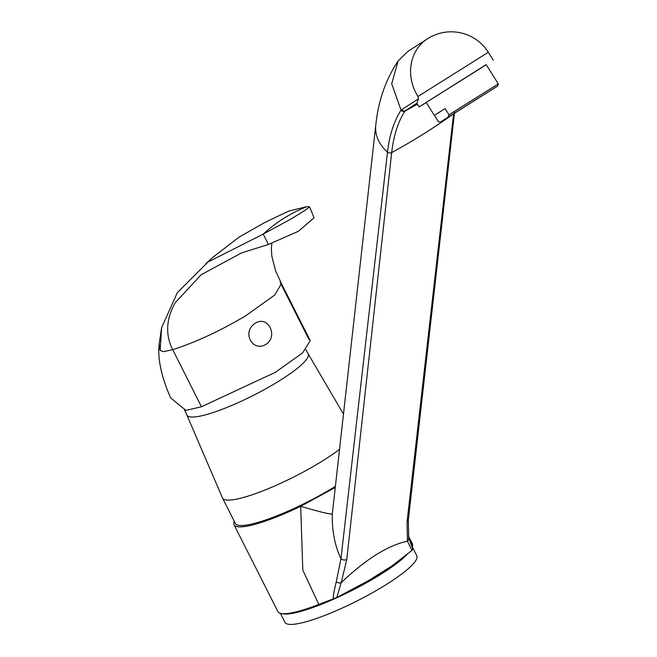 <?xml version="1.0" encoding="UTF-8"?>
<svg xmlns="http://www.w3.org/2000/svg" width="657" height="657" viewBox="0 0 657 657"><rect width="100%" height="100%" fill="white"/><g stroke="black" fill="none" stroke-linecap="round" stroke-linejoin="round"><path stroke-width="0.99" d="M412.415 547.109L416.793 555.773A73.839 13.386 153.2 0 1 372.133 592.91A73.839 13.386 153.2 0 1 294.903 624.15A73.839 13.386 -26.8 0 1 284.982 622.351L280.432 613.351M407.48 554.065A73.839 13.386 153.2 0 1 352.185 590.388A73.839 13.386 153.2 0 1 289.663 613.778A73.839 13.386 -26.8 0 1 282.075 613.646M408.383 535.849L412.35 543.7A75.309 13.649 153.2 0 1 412.555 545.712L412.801 549.211L411.931 550.426L391.925 565.956L368.823 580.435L336.778 597.517L318.793 604.432A75.309 13.649 153.2 0 1 277.903 611.618L234.032 524.762A75.309 13.649 -26.8 0 0 300.684 506.317L302.811 570.128L318.793 604.432M368.823 580.435A75.309 13.649 -26.8 0 0 391.925 565.956M412.801 549.211L408.695 537.746L408.358 519.802L454.537 112.265M411.931 550.426L407.439 541.146C387.844 545.4 365.76 559.247 341.205 582.677L336.778 597.517M335.078 487.601L300.684 506.317C318.85 511.639 329.387 514.234 332.294 514.094C332.015 531.111 334.898 545.992 340.958 558.737L336.244 581.905C334.06 590.783 333.066 596.499 333.255 599.061M234.286 521.338A75.309 13.649 -26.8 0 0 234.032 524.762M412.555 545.712L408.761 538.083M408.695 537.746A4.394 3.811 -10.4 0 1 407.439 541.146L407.061 521.88A4.336 3.384 6.6 0 0 408.358 519.802M417.417 104.225L404.934 111.09C397.961 122.046 393.543 135.876 391.687 152.58L346.781 559.444L341.205 582.677A4.394 2.94 -160.5 0 1 336.244 581.905M427.855 38.558A43.838 39.223 57.2 0 0 427.485 38.788L407.94 51.377L398.15 60.863L391.703 83.833L401.066 110.195C393.945 121.307 389.412 135.276 387.482 152.112L340.958 558.737A4.336 3.392 -173.6 0 0 346.781 559.444M451.573 115.23A643.285 501.932 6.4 0 1 391.687 152.58A3.17 2.48 -173.6 0 1 387.482 152.112A43.838 34.205 6.4 0 1 375.788 125.126L332.294 514.094M417.335 104.102L405.114 110.861A3.03 2.694 -135.1 0 1 401.337 109.859L418.386 98.92L416.891 103.395L419.1 106.902L426.278 102.533M417.983 96.48L488.307 52.281A43.838 43.838 0 0 0 427.485 38.788A43.838 39.223 57.2 0 0 417.983 96.48L418.386 98.92M419.1 106.902L486.246 64.747M417.006 103.165L405.312 110.696A3.03 2.71 -122.6 0 1 401.632 109.62M486.18 64.641L426.204 102.426L438.334 121.668L440.371 122.128L497.834 85.919L448.189 117.069L448.994 114.794L498.302 83.882L486.18 64.641M434.433 115.386L445.06 108.545L434.433 115.386L438.367 121.635M445.06 108.545L448.994 114.794M440.748 121.857L448.189 117.069M335.21 486.426A73.543 13.329 153.2 0 1 245.233 525.239A73.543 13.329 -26.8 0 1 235.354 523.448L222.518 498.039A73.543 13.329 -26.8 0 0 232.397 499.829A73.543 13.329 153.2 0 0 339.365 449.445M186.9 415.084L222.452 497.907A73.543 13.329 -26.8 0 0 222.518 498.039M308.125 353.77A67.926 12.311 153.2 0 1 308.19 353.893A67.926 12.311 153.2 0 1 267.112 388.057A67.926 12.311 153.2 0 1 196.057 416.793A67.926 12.311 153.2 0 1 186.933 415.142L184.51 409.812M159.158 343.636L158.698 351.002L159.076 357.835C160.423 370.211 164.275 383.54 170.631 397.838L185.931 410.395L201.453 406.749L171.387 347.036C165.342 332.631 166.673 317.791 175.362 302.524L201.206 274.716L241.669 252.855L268.45 244.461L298.442 231.28L314.046 217.787L309.578 206.848L305.02 210.347L290.723 219.167L263.211 234.097C276.392 222.025 291.035 212.843 307.139 206.569L309.578 206.848M160.152 350.395L161.655 327.588L159.117 343.981L160.152 350.395L163.273 351.643L172.643 349.713C195.729 342.256 220.095 330.939 245.743 315.771L274.757 294.985L281.451 283.619L280.137 282.354L308.946 339.39M281.451 283.619L310.26 340.655L302.59 352.924L275.357 372.322L201.453 406.749M161.655 327.588L177.316 292.661L207.99 262.028L263.211 234.097L268.45 244.461M206.035 263.49L213.123 257.092L239.288 236.98L265.214 222.271L288.776 211.078L307.139 206.569M266.036 344.325C252.157 352.653 241.521 331.604 255.359 323.187C267.982 315.023 278.609 336.072 266.036 344.325M407.061 521.88L453.593 113.784M405.114 110.861L404.934 111.09A3.03 2.653 -147.3 0 1 401.066 110.195M375.788 125.126C378.218 101.055 385.675 79.628 398.15 60.863M493.284 60.165L488.307 52.281M497.834 85.919L498.302 83.882M440.371 122.128L438.334 121.668M305.899 349.705L308.19 353.893M308.158 353.827L343.356 413.894M271.809 243.509L271.366 248.683L271.809 256.025L275.587 270.791L281.418 283.553"/></g></svg>
